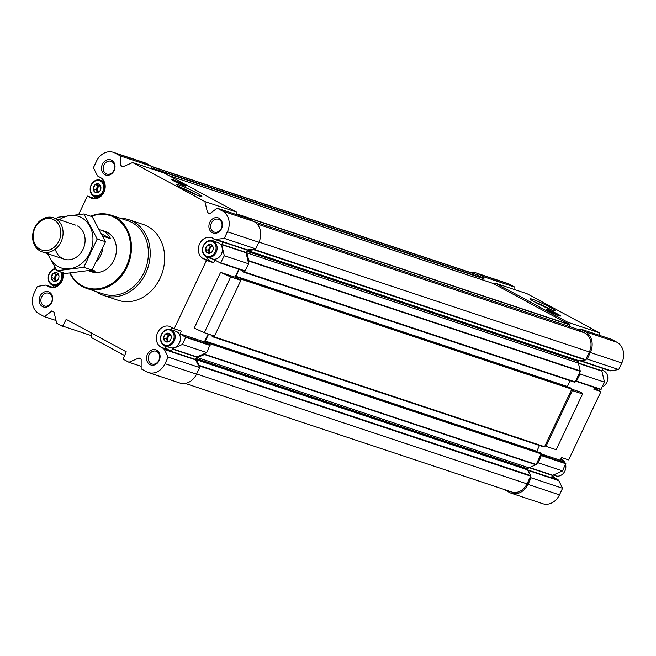 <?xml version="1.0" encoding="UTF-8"?>
<svg xmlns="http://www.w3.org/2000/svg" width="656" height="656" viewBox="0 0 656 656"><rect width="100%" height="100%" fill="white"/><g stroke="black" fill="none" stroke-linecap="round" stroke-linejoin="round"><path stroke-width="0.98" d="M514.853 289.665L514.853 287.139L509.482 284.237A15.974 13.251 -71.6 0 0 507.719 283.474L476.24 273.003A15.974 13.251 -71.6 0 0 470.795 272.593M599.978 335.495L599.33 332.748L527.063 293.732L495.583 283.261L494.034 283.933L493.222 283.49A0.533 0.443 -71.6 0 0 493.099 283.449M576.386 381.439L600.716 389.533L604.504 382.177L601.88 371.107L602.979 368.557L610.088 370.919L618.706 369.549L621.822 362.957A15.974 13.251 -71.6 0 0 616.902 342.235L611.531 339.332L580.052 328.861L578.559 329.566A0.533 0.443 -71.6 0 0 578.436 329.525M595.025 387.639A11.316 9.389 -71.6 0 0 597.526 389.721L600.937 391.575L593.828 389.205L594.631 387.507M185.205 383.407L511.639 491.967A14.637 12.152 -71.6 0 0 527.006 483.874L530.655 476.141A0.533 0.443 -71.6 0 0 530.663 475.625L527.604 469.893A0.533 0.443 -71.6 0 1 527.604 469.368L527.85 468.86A1.993 1.656 -71.6 0 1 528.884 467.818L535.895 464.768A0.533 0.443 -71.6 0 0 536.165 464.489L541.175 453.895L560.24 460.266L561.511 457.56L568.629 459.93L600.937 391.575M552.426 475.485A11.316 9.389 -71.6 0 0 555.575 478.47L558.502 480.053L551.384 477.691L552.45 475.436L529.171 467.695M504.087 489.458L509.458 492.467A15.974 13.251 -71.6 0 0 511.221 493.23L542.709 503.701A15.974 13.251 -71.6 0 0 559.461 494.87L562.577 488.277L558.502 480.053M545.981 446.326L545.005 445.801L571.36 390.033L572.335 390.558L545.981 446.326L556.19 449.721L582.553 393.953L580.921 392.198L571.778 389.156M99.13 184.197A4.526 3.756 108.4 0 1 100.885 187.034A4.526 3.756 108.4 0 1 100.926 187.575L100.926 187.878A4.526 3.756 108.4 0 1 99.417 191.429A4.526 3.756 108.4 0 1 99.113 191.716L95.128 192.372L93.177 188.707L95.145 184.557L99.056 184.057L100.811 186.763M93.25 188.551A4.526 3.756 108.4 0 1 95.063 184.713M95.054 192.233A4.526 3.756 108.4 0 1 93.25 188.846M98.884 191.888A4.526 3.756 108.4 0 1 95.276 192.347M57.179 272.945A4.526 3.756 108.4 0 1 58.933 275.782A4.526 3.756 108.4 0 1 58.974 276.324L58.974 276.627A4.526 3.756 108.4 0 1 57.474 280.178A4.526 3.756 108.4 0 1 57.162 280.465L53.177 281.112L51.225 277.455L53.193 273.298L57.105 272.806L58.86 275.512M51.299 277.299A4.526 3.756 108.4 0 1 53.12 273.462M53.103 280.973A4.526 3.756 108.4 0 1 51.299 277.595M56.941 280.637A4.526 3.756 108.4 0 1 53.325 281.096M169.478 333.576A4.526 3.756 108.4 0 1 171.232 336.413A4.526 3.756 108.4 0 1 171.282 336.954L171.282 337.258A4.526 3.756 108.4 0 1 169.773 340.808A4.526 3.756 108.4 0 1 169.461 341.095L165.476 341.743L163.533 338.086L165.492 333.937L169.404 333.437L171.167 336.143M163.606 337.93A4.526 3.756 108.4 0 1 165.419 334.093M165.402 341.604A4.526 3.756 108.4 0 1 163.606 338.225M169.24 341.268A4.526 3.756 108.4 0 1 165.624 341.727M211.429 244.827A4.526 3.756 108.4 0 1 213.184 247.665A4.526 3.756 108.4 0 1 213.233 248.214L213.233 248.509A4.526 3.756 108.4 0 1 211.724 252.06A4.526 3.756 108.4 0 1 211.412 252.347L207.427 253.003L205.484 249.346L207.444 245.188L211.355 244.688L213.118 247.394M205.558 249.182A4.526 3.756 108.4 0 1 207.37 245.344M207.353 252.863A4.526 3.756 108.4 0 1 205.558 249.485M211.191 252.527A4.526 3.756 108.4 0 1 207.575 252.978M91.012 193.176L90.2 192.733L90.413 191.503M102.812 180.999L103.574 180.515M54.768 266.902L53.718 269.132M208.165 333.978L204.41 341.924L180.039 333.814L185.73 337.34L182.352 344.474L172.454 348.787L171.191 351.239L164.074 348.877L168.157 357.102L165.033 363.695A15.974 13.251 -71.6 0 1 148.281 372.526A15.974 13.251 -71.6 0 1 146.518 371.763L141.147 368.861L141.163 359.316L139.047 357.946L128.937 362.268L123.123 359.135L126.231 351.78L66.174 319.357L62.525 326.409L56.67 323.252L54.046 312.182L51.98 310.936L44.469 316.668L39.098 313.765A15.974 13.251 -71.6 0 1 34.178 293.043L37.294 286.451L45.912 285.081L48.839 286.664A11.316 9.389 -71.6 0 0 50.086 287.205A11.316 9.389 -71.6 0 0 59.917 284.048A11.316 9.389 -71.6 0 0 63.001 272.716M204.41 341.924L209.977 344.925L185.607 336.823M528.884 467.818L197.423 357.586L204.434 354.527A0.533 0.443 -71.6 0 0 204.705 354.256L205.18 353.256L196.62 357.094L172.249 348.992M205.18 353.256L206.722 352.584L182.352 344.474M206.722 352.584L209.977 344.925M220.555 263.097L244.885 271.19L220.514 263.089L214.906 260.063L213.626 262.761L206.509 260.391L174.201 328.754L170.781 326.909A11.316 9.389 -71.6 0 0 169.535 326.368A11.316 9.389 -71.6 0 0 157.333 333.371A11.316 9.389 -71.6 0 0 161.146 347.295L164.074 348.877M220.514 263.089L224.303 255.725L248.673 263.835L248.263 262.105L248.739 261.104A0.533 0.443 -71.6 0 0 248.78 260.703L246.918 252.863A1.993 1.656 -71.6 0 1 247.091 251.355L247.337 250.846A0.533 0.443 -71.6 0 1 247.73 250.535L253.856 249.764A0.533 0.443 -71.6 0 0 254.249 249.452L255.758 248.845L258.882 242.244A15.974 13.251 -71.6 0 0 253.962 221.531L248.591 218.628L217.111 208.157L209.633 213.905L207.526 212.642L204.902 201.564L132.635 162.549L122.738 166.862L120.581 165.829L120.425 155.964L115.054 153.061A15.974 13.251 -71.6 0 0 113.291 152.299A15.974 13.251 -71.6 0 0 96.539 161.13L93.423 167.723L97.498 175.947L100.425 177.53A11.316 9.389 -71.6 0 1 104.238 191.454A11.316 9.389 -71.6 0 1 92.037 198.456A11.316 9.389 -71.6 0 1 90.79 197.915L87.371 196.07L78.679 214.463M244.885 271.19L248.673 263.835M248.263 262.105L246.049 252.765L247.484 249.895L215.996 239.424L215.66 239.743L222.778 242.105L221.679 244.655L224.303 255.725M92.119 270.026L95.243 271.067A21.295 17.671 -71.6 0 1 88.33 270.723L91.668 271.838A21.295 17.671 -71.6 0 0 114.628 258.661A21.295 17.671 -71.6 0 0 107.461 232.445A21.295 17.671 -71.6 0 0 105.108 231.429L101.229 230.141A21.295 17.671 -71.6 0 0 99.581 229.698M600.716 389.533L575.615 381.038L580.199 371.345A0.533 0.443 -71.6 0 0 580.24 370.943L578.379 363.096L246.918 252.863M576.345 381.423L580.134 374.068L579.724 372.346M560.24 460.266L565.8 463.267L540.749 454.797M578.379 363.096A1.993 1.656 -71.6 0 1 578.551 361.595L578.797 361.087A0.533 0.443 -71.6 0 1 579.191 360.775L585.316 359.996A0.533 0.443 -71.6 0 0 585.71 359.685L589.359 351.952A14.637 12.152 -71.6 0 0 584.857 332.961L578.92 329.763M569.728 326.622L569.277 324.728A0.533 0.443 -71.6 0 0 569.072 324.441L494.034 283.933M483.956 280.399L483.956 278.792A0.533 0.443 -71.6 0 0 483.726 278.365L477.437 274.971A14.637 12.152 -71.6 0 0 475.821 274.265L151.913 166.542M148.281 372.526L179.76 382.997A15.974 13.251 -71.6 0 0 196.521 374.166L199.637 367.573L199.194 365.909A0.533 0.443 -71.6 0 0 199.203 365.384L196.144 359.652A0.533 0.443 -71.6 0 1 196.152 359.135L196.39 358.627A1.993 1.656 -71.6 0 1 197.423 357.586M238.8 269.165L235.02 277.16L240.883 280.325L214.52 336.093L204.303 332.69L230.666 276.93L220.58 272.355L194.217 328.123L204.303 332.69M237.037 214.783L236.381 212.036L164.123 173.02L132.635 162.549M151.905 168.961L151.913 166.435L146.542 163.533A15.974 13.251 -71.6 0 0 144.779 162.77L113.291 152.299M95.292 196.734L94.489 198.44L87.371 196.07M180.039 333.814L181.31 331.116L174.201 328.754M235.02 277.16L220.58 272.355M56.022 320.505L44.469 316.668M141.147 366.335L128.937 362.268M199.637 367.573L168.157 357.102M196.62 357.094L195.513 359.824L198.989 366.351M215.996 239.424L224.278 238.374L227.394 231.773A15.974 13.251 -71.6 0 0 222.482 211.06L217.111 208.157M247.484 249.895L254.454 249.009M255.758 248.845L224.278 238.374M236.381 212.036L204.902 201.564M174.389 181.294A7.987 0.64 25.3 0 0 181.778 184.828A7.987 0.64 25.3 0 0 185.828 186.115A7.987 0.64 25.3 0 0 182.835 184.106A7.987 0.64 25.3 0 0 175.447 180.58A7.987 0.64 25.3 0 0 171.396 179.293A7.987 0.64 25.3 0 0 174.389 181.294M196.636 192.946A13.94 1.123 -154.7 0 1 201.786 196.513A13.94 1.123 -154.7 0 1 188.78 191.511A13.94 1.123 -154.7 0 1 176.653 184.639A13.94 1.123 -154.7 0 1 183.27 186.591A13.94 1.123 -154.7 0 1 196.636 192.946M151.913 166.435L120.425 155.964M53.874 285.655L53.021 287.443L45.912 285.081M215.66 239.743L212.733 238.161A11.316 9.389 -71.6 0 0 211.486 237.62A11.316 9.389 -71.6 0 0 199.285 244.622A11.316 9.389 -71.6 0 0 203.098 258.546L206.509 260.391M120.474 218.309A39.926 33.136 108.4 0 1 128.945 219.727L143.385 224.524A39.926 33.136 108.4 0 1 162.229 272.871A39.926 33.136 108.4 0 1 118.187 300.292L103.746 295.495A39.926 33.136 108.4 0 1 96.12 291.551M102.393 164.287A7.987 6.626 108.4 0 1 114.128 162.803A7.987 6.626 108.4 0 1 108.24 175.267A7.987 6.626 108.4 0 1 102.393 164.287M40.041 296.209A7.987 6.626 108.4 0 1 51.775 294.724A7.987 6.626 108.4 0 1 45.879 307.188A7.987 6.626 108.4 0 1 40.041 296.209M147.461 354.207A7.987 6.626 108.4 0 1 159.195 352.723A7.987 6.626 108.4 0 1 153.299 365.187A7.987 6.626 108.4 0 1 147.461 354.207M209.813 222.286A7.987 6.626 108.4 0 1 221.548 220.801A7.987 6.626 108.4 0 1 215.66 233.265A7.987 6.626 108.4 0 1 209.813 222.286M124.492 355.462L91.373 337.578L90.905 332.707M240.883 280.325L230.666 276.93M237.964 215.094L237.816 214.496A0.533 0.443 -71.6 0 0 237.611 214.209L236.791 213.766M152.495 169.158L152.495 168.551A0.533 0.443 -71.6 0 0 152.274 168.133L151.913 167.936M209.289 344.556L209.715 343.662A0.533 0.443 -71.6 0 0 209.551 342.965L208.838 342.588L208.141 343.178M208.108 343.17L205.476 341.743A0.533 0.443 -71.6 0 1 205.312 341.054L208.542 334.216A0.533 0.443 -71.6 0 1 208.6 334.117M210.888 334.88L212.503 336.733A0.533 0.443 -71.6 0 0 213.118 336.462L213.462 335.741M241.228 269.977L242.408 270.608L242.425 271.6L243.114 271.969A0.533 0.443 -71.6 0 0 243.729 271.699L244.098 270.928M239.899 279.8L240.326 278.898A0.533 0.443 -71.6 0 0 240.162 278.21L239.448 277.824L238.751 278.423L236.086 276.98A0.533 0.443 -71.6 0 1 235.922 276.291L239.153 269.46A0.533 0.443 -71.6 0 1 239.243 269.313M209.715 343.662L541.175 453.895A0.533 0.443 -71.6 0 0 541.011 453.206L540.265 452.812M539.511 445.49L536.772 451.287A0.533 0.443 -71.6 0 0 536.715 451.631M212.618 336.774L543.963 446.966A0.533 0.443 -71.6 0 0 544.578 446.695L545.005 445.801M570.884 388.057L571.622 388.442A0.533 0.443 -71.6 0 1 571.786 389.131L571.36 390.033M570.121 380.734L567.383 386.532A0.533 0.443 -71.6 0 0 567.325 386.868M243.237 272.01L574.574 382.21A0.533 0.443 -71.6 0 0 575.189 381.94L575.615 381.038M511.221 493.23A15.974 13.251 -71.6 0 0 527.982 484.407L531.098 477.806L530.45 476.584M536.641 463.489L538.182 462.816L541.438 455.166M585.915 359.242L587.218 359.078L590.334 352.485A15.974 13.251 -71.6 0 0 585.423 331.764L580.052 328.861M568.252 323.998L567.842 322.276L495.583 283.261M483.365 278.169L483.374 276.668L478.003 273.765A15.974 13.251 -71.6 0 0 476.24 273.003M562.577 488.277L531.098 477.806M538.182 462.816L562.553 470.918L552.45 475.436M562.553 470.918L565.8 463.267M604.504 382.177L580.134 374.068M618.706 369.549L587.218 359.078M599.33 332.748L567.842 322.276M549.129 311.19A7.987 0.64 25.3 0 0 556.518 314.716A7.987 0.64 25.3 0 0 560.568 316.012A7.987 0.64 25.3 0 0 553.623 312.018A7.987 0.64 25.3 0 0 546.136 309.181A7.987 0.64 25.3 0 0 549.129 311.19M550.089 307.254A13.94 1.123 -154.7 0 1 555.23 310.821A13.94 1.123 -154.7 0 1 542.225 305.819A13.94 1.123 -154.7 0 1 530.105 298.947A13.94 1.123 -154.7 0 1 536.723 300.907A13.94 1.123 -154.7 0 1 550.089 307.254M514.853 287.139L483.374 276.668M582.553 393.953L572.335 390.558M211.412 223.007A6.724 5.584 108.4 0 1 218.464 219.293A6.724 5.584 108.4 0 1 221.638 227.435A6.724 5.584 108.4 0 1 214.217 232.052A6.724 5.584 108.4 0 1 211.412 223.007M149.051 354.929A6.724 5.584 108.4 0 1 156.103 351.214A6.724 5.584 108.4 0 1 159.285 359.357A6.724 5.584 108.4 0 1 151.864 363.973A6.724 5.584 108.4 0 1 149.051 354.929M41.631 296.93A6.724 5.584 108.4 0 1 48.683 293.216A6.724 5.584 108.4 0 1 51.857 301.358A6.724 5.584 108.4 0 1 44.444 305.975A6.724 5.584 108.4 0 1 41.631 296.93M103.984 165.009A6.724 5.584 108.4 0 1 111.044 161.294A6.724 5.584 108.4 0 1 114.218 169.437A6.724 5.584 108.4 0 1 106.797 174.053A6.724 5.584 108.4 0 1 103.984 165.009M91.209 216.398A37.925 31.48 108.4 0 1 128.97 236.135A37.925 31.48 108.4 0 1 111.143 284.048A37.925 31.48 108.4 0 1 70.126 273.035M90.659 216.209A38.597 32.037 108.4 0 1 110.921 215.135A38.597 32.037 108.4 0 1 129.134 261.859A38.597 32.037 108.4 0 1 86.559 288.378A38.597 32.037 108.4 0 1 69.757 273.076M110.921 215.135L127.822 220.752A38.597 32.037 108.4 0 1 146.042 267.484A38.597 32.037 108.4 0 1 103.468 293.995L86.559 288.378M128.945 219.727A39.926 33.136 108.4 0 1 147.789 268.066A39.926 33.136 108.4 0 1 103.746 295.495M180.744 187.411A12.398 1 -154.7 0 1 195.16 194.069A12.398 1 -154.7 0 1 197.046 195.119M171.454 179.441A7.864 0.631 -154.7 0 1 175.537 180.777A7.864 0.631 -154.7 0 1 182.721 184.205A7.864 0.631 -154.7 0 1 185.673 186.165M180.671 183.524L174.947 181.146L180.671 183.524M534.189 301.727A12.398 1 -154.7 0 1 548.605 308.377A12.398 1 -154.7 0 1 550.491 309.427M551.179 312.01L556.878 314.437L551.179 312.01M560.413 316.061A7.864 0.631 25.3 0 0 553.566 312.141A7.864 0.631 25.3 0 0 546.194 309.337M215.422 239.612A11.316 9.389 -71.6 0 0 211.986 240.621M206.542 256.988A11.316 9.389 -71.6 0 0 210.207 260.916L213.626 262.761M212.519 240.768L217.759 242.515A8.651 7.183 108.4 0 1 221.843 252.986A8.651 7.183 108.4 0 1 212.298 258.931L207.058 257.185A8.651 7.183 108.4 0 1 203.442 245.549A8.651 7.183 108.4 0 1 212.519 240.768A8.651 7.183 108.4 0 1 216.603 251.248A8.651 7.183 108.4 0 1 207.058 257.185M173.471 328.361A11.316 9.389 -71.6 0 0 170.035 329.369M164.59 345.737A11.316 9.389 -71.6 0 0 168.256 349.664L171.191 351.239M170.568 329.517L175.808 331.255A8.651 7.183 108.4 0 1 179.892 341.735A8.651 7.183 108.4 0 1 170.347 347.672L165.107 345.933A8.651 7.183 108.4 0 1 161.491 334.298A8.651 7.183 108.4 0 1 170.568 329.517A8.651 7.183 108.4 0 1 174.652 339.988A8.651 7.183 108.4 0 1 165.107 345.933M94.489 198.44L95.218 198.834M207.591 245.172A4.526 3.756 108.4 0 1 211.207 244.713M203.598 245.721A7.897 6.552 108.4 0 1 215.201 244.245A7.897 6.552 108.4 0 1 209.379 256.578A7.897 6.552 108.4 0 1 203.598 245.721M95.292 184.533A4.526 3.756 108.4 0 1 98.9 184.082M91.291 185.082A7.897 6.552 108.4 0 1 102.902 183.614A7.897 6.552 108.4 0 1 97.072 195.939A7.897 6.552 108.4 0 1 91.291 185.082M91.143 184.918A8.651 7.183 108.4 0 1 100.22 180.138A8.651 7.183 108.4 0 1 104.304 190.609A8.651 7.183 108.4 0 1 94.759 196.554A8.651 7.183 108.4 0 1 91.143 184.918M53.341 273.281A4.526 3.756 108.4 0 1 56.957 272.822M60.721 271.961A7.897 6.552 108.4 0 1 59.655 282.08A7.897 6.552 108.4 0 1 50.93 283.515A7.897 6.552 108.4 0 1 49.339 273.831A7.897 6.552 108.4 0 1 56.121 269.19M62.082 272.412A8.651 7.183 108.4 0 1 60.951 282.105A8.651 7.183 108.4 0 1 52.808 285.303A8.651 7.183 108.4 0 1 49.192 273.667A8.651 7.183 108.4 0 1 55.768 268.607M165.64 333.912A4.526 3.756 108.4 0 1 169.256 333.461M161.647 334.462A7.897 6.552 108.4 0 1 173.25 332.994A7.897 6.552 108.4 0 1 167.428 345.318A7.897 6.552 108.4 0 1 161.647 334.462M212.29 245.869L210.264 246.123L208.296 250.28L209.715 252.937M212.38 245.992A3.862 3.206 -71.6 0 0 209.182 248.747A3.862 3.206 -71.6 0 0 210.043 252.888M208.296 250.28L205.484 249.346M210.264 246.123L207.444 245.188M210.445 252.814A3.862 3.206 108.4 0 1 210.084 248.485A3.862 3.206 108.4 0 1 212.593 246.303M170.347 334.617L168.313 334.872L166.345 339.029L167.764 341.678M170.429 334.74A3.862 3.206 -71.6 0 0 167.231 337.496A3.862 3.206 -71.6 0 0 168.092 341.637M166.345 339.029L163.533 338.086M168.313 334.872L165.492 333.937M168.494 341.563A3.862 3.206 108.4 0 1 168.133 337.233A3.862 3.206 108.4 0 1 170.642 335.052M58.04 273.978L56.006 274.241L54.046 278.39L55.457 281.047M58.13 274.101A3.862 3.206 -71.6 0 0 54.924 276.857A3.862 3.206 -71.6 0 0 55.785 281.006M54.046 278.39L51.225 277.455M56.006 274.241L53.193 273.298M56.186 280.924A3.862 3.206 108.4 0 1 55.826 276.602A3.862 3.206 108.4 0 1 58.343 274.413M99.991 185.238L97.957 185.492L95.997 189.65L97.408 192.298M100.081 185.361A3.862 3.206 -71.6 0 0 96.875 188.116A3.862 3.206 -71.6 0 0 97.736 192.257M95.997 189.65L93.177 188.707M97.957 185.492L95.145 184.557M98.138 192.183A3.862 3.206 108.4 0 1 97.777 187.854A3.862 3.206 108.4 0 1 100.286 185.673M602.126 370.345L603.192 370.697A8.651 7.183 108.4 0 1 607.784 378.512A8.651 7.183 108.4 0 1 602.282 386.868M560.708 459.266L561.241 459.446A8.651 7.183 108.4 0 1 564.988 462.824M565.587 464.497A8.651 7.183 108.4 0 1 563.397 473.337A8.651 7.183 108.4 0 1 555.78 475.862L553.188 475.001M102.853 236.127L110.552 238.686A21.295 17.671 -71.6 0 0 101.229 230.141M102.812 248.411A21.295 17.671 108.4 0 1 96.703 261.547M101.77 233.946L110.552 238.686M34.981 228.067A16.334 13.555 108.4 0 1 58.991 225.024A16.334 13.555 108.4 0 1 46.937 250.518A16.334 13.555 108.4 0 1 34.981 228.067M34.653 227.706A17.966 14.916 108.4 0 1 53.505 217.776A17.966 14.916 108.4 0 1 61.984 239.53A17.966 14.916 108.4 0 1 42.164 251.871A17.966 14.916 108.4 0 1 34.653 227.706M59.434 219.744A27.216 22.591 108.4 0 1 81.451 217.628A27.216 22.591 108.4 0 1 84.599 260.735A27.216 22.591 108.4 0 1 48.093 253.839M77.515 225.959A17.966 14.916 108.4 0 1 79.343 254.684A17.966 14.916 108.4 0 1 55.284 249.19M47.527 253.659L57.047 270.739L83.779 267.353L97.195 238.964L83.886 213.963L57.162 217.349M83.886 213.963L92.184 216.718L105.493 241.72L92.07 270.108L65.346 273.495L57.047 270.739M97.195 238.964L105.493 241.72M83.779 267.353L92.07 270.108M558.461 480.143L527.604 469.876M610.129 370.829L579.699 360.71M601.913 370.804L578.354 362.973M196.825 356.889L172.454 348.787M210.1 345.441L185.73 337.34M245.303 270.969L220.933 262.867M246.049 252.765L221.679 244.655M246.082 252.462L221.712 244.36M91.176 335.577L62.943 326.188M52.734 311.346L51.644 310.985M139.474 358.176L138.834 357.963M196.521 374.166L165.033 363.695M195.513 359.824L164.033 349.353M195.513 359.439L164.033 348.967M247.189 250.125L215.701 239.653M258.882 242.244L227.394 231.773M253.962 221.531L222.482 211.06M210.141 213.676L207.681 212.856M210.289 213.553L207.526 212.642M123.148 166.681L120.581 165.829M123.492 166.534L120.409 165.509M146.542 163.533L115.054 153.061M527.006 483.874L196.603 373.994M530.655 476.141L199.194 365.909M530.663 475.625L199.203 365.384M527.604 469.893L196.144 359.652M527.604 469.368L196.152 359.135M527.85 468.86L196.39 358.627M535.895 464.768L204.434 354.527M536.165 464.489L204.705 354.256M541.011 453.206L209.551 342.965M540.331 452.837L208.87 342.596L540.298 452.82M208.542 342.768L205.476 341.743M536.772 451.287L205.312 341.054M211.445 335.183L208.542 334.216M544.578 446.695L213.118 336.462M571.786 389.131L240.326 278.898M571.622 388.442L240.162 278.21M239.448 277.824L570.909 388.057L239.481 277.841M239.153 278.005L236.086 276.98M567.383 386.532L235.922 276.291M242.056 270.42L239.153 269.46M575.189 381.94L243.729 271.699M580.199 371.345L248.739 261.104M580.24 370.943L248.78 260.703M578.551 361.595L247.091 251.355M578.797 361.087L247.337 250.846M579.191 360.775L247.73 250.535M585.316 359.996L253.856 249.764M585.71 359.685L254.249 249.452M589.359 351.952L258.964 242.072M584.857 332.961L257.029 223.934M578.559 329.566L254.323 221.728M569.277 324.728L237.816 214.496M569.072 324.441L237.611 214.209M493.222 283.49L169.018 175.669M483.956 278.792L152.495 168.551M483.726 278.365L152.274 168.133M477.437 274.971L151.913 166.706M559.461 494.87L527.982 484.407M558.461 480.536L527.85 470.352M552.655 475.231L529.523 467.539M565.923 463.784L541.561 455.682M601.134 389.311L576.763 381.202M601.88 371.107L578.428 363.309M610.424 370.599L580.412 360.62M621.822 362.957L590.334 352.485M616.902 342.235L585.423 331.764M509.482 284.237L478.003 273.765M210.207 260.916L203.098 258.546M168.256 349.664L161.146 347.295M51.414 287.517L48.839 286.664M93.365 198.768L90.79 197.915M594.115 388.59L597.526 389.721M551.639 477.166L555.575 478.47M544.021 446.99L212.56 336.758M574.631 382.235L243.171 271.994M578.502 329.542L254.298 221.72M493.164 283.466L168.994 175.652M94.759 196.554L98.621 197.841M100.22 180.138L104.083 181.425M52.808 285.303L56.67 286.59M42.164 251.871L64.19 259.194M53.505 217.776L75.53 225.098"/></g></svg>
